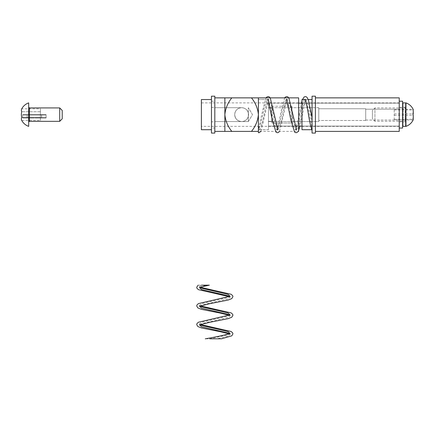 <?xml version="1.0" encoding="UTF-8"?>
<svg xmlns="http://www.w3.org/2000/svg" width="435" height="435" viewBox="0 0 435 435"><rect width="100%" height="100%" fill="white"/><g stroke="black" fill="none" stroke-linecap="round" stroke-linejoin="round"><path stroke-width="0.33" stroke-dasharray="2.17 1.63" d="M399.243 103.095L399.243 126.367L399.243 103.095M301.993 116.797L301.993 102.894L301.993 116.797M399.243 97.864L399.243 131.397M315.408 98.152L315.408 131.397L315.408 98.152M301.993 129.717L301.993 99.539M312.058 117.417L312.058 99.539L312.058 117.417M315.408 133.072L315.408 96.184M312.058 133.072L312.058 96.184M312.058 117.548L312.058 130.06L312.058 121.392L309.024 106.51L305.772 99.436L302.825 107.499L298.883 126.112M298.644 126.879L296.469 129.82L293.516 121.756L290.417 106.51L287.312 99.381L284.213 107.499L281.108 122.746L277.856 129.82L274.909 121.756L271.804 106.51L268.803 99.37L265.6 107.499L262.501 122.746L259.499 129.886L258.401 128.793L258.401 127.738L259.244 129.82M231.817 97.864L224.868 97.864L224.868 114.628C225.477 108.391 227.793 102.807 231.817 97.864L224.868 97.864L224.868 114.628C225.477 108.391 227.793 102.807 231.817 97.864L251.457 97.864C255.481 102.807 257.797 108.397 258.401 114.628C257.77 120.908 255.459 126.498 251.457 131.397L258.401 131.397L258.401 128.793M312.058 130.369L312.058 126.879L307.643 106.51L304.843 99.408M304.234 99.539L301.439 107.499L298.339 122.746L295.61 129.815L295.234 129.875L292.135 121.756L289.036 106.51L286.034 99.37L282.832 107.499L279.727 122.746L276.725 129.886L273.523 121.756L270.423 106.51L267.694 99.441L267.318 99.381L264.219 107.499L261.114 122.746L258.401 129.809M214.808 133.072L214.808 107.695L241.637 107.695C237.434 108.119 235.123 110.425 234.704 114.628C235.123 118.831 237.434 121.142 241.637 121.561C245.041 121.343 247.276 119.62 248.341 116.379L248.341 121.561L252.507 114.628L248.341 107.695L252.507 114.628L248.341 121.561L241.637 121.561C245.041 121.343 247.276 119.62 248.341 116.379L248.341 112.877C247.276 109.642 245.041 107.913 241.637 107.695C245.041 107.913 247.276 109.642 248.341 112.877L248.341 121.561L248.341 107.695L248.341 121.561L241.637 121.561C237.434 121.142 235.123 118.831 234.704 114.628A6.933 6.933 0 0 1 241.637 107.695A6.933 6.933 0 0 1 248.57 114.628A6.933 6.933 0 0 1 241.637 121.561A6.933 6.933 0 0 1 234.704 114.628C235.123 110.425 237.434 108.119 241.637 107.695A6.933 6.933 0 0 1 248.57 114.628A6.933 6.933 0 0 1 241.637 121.561A6.933 6.933 0 0 1 234.704 114.628A6.933 6.933 0 0 1 241.637 107.695L214.808 107.695L214.808 131.397L214.808 96.184M251.457 97.864C255.481 102.807 257.797 108.397 258.401 114.628L258.401 97.864L258.401 114.628C257.77 120.908 255.459 126.498 251.457 131.397L224.868 131.397L224.868 114.628C225.499 120.914 227.815 126.498 231.817 131.397L224.868 131.397L224.868 114.628C225.499 120.914 227.815 126.498 231.817 131.397L251.457 131.397L231.817 131.397M251.457 131.397L258.401 131.397L258.401 114.628L258.401 131.397L298.644 131.397L298.644 97.864M258.401 129.717L258.401 99.539L258.401 129.717L268.46 129.717L268.46 99.539L268.46 129.717L268.46 99.539L268.46 129.717L258.401 129.717L258.401 99.539L258.401 129.717L263.012 108.984L266.068 97.864M271.815 123.013L271.815 106.243L271.815 123.013L291.934 123.013L291.934 106.243L291.934 123.013L291.934 106.243L291.934 123.013L271.815 123.013L271.815 106.243L271.815 123.013M271.815 121.338L271.815 107.923L271.815 121.338L271.815 107.923L271.815 121.338L268.46 121.338L268.46 107.923L268.46 121.338L271.815 121.338M268.46 124.448L268.46 103.144L268.46 124.448M399.243 104.813L399.243 126.112L399.243 104.813M399.243 111.806L399.243 120.065L399.243 111.806M318.763 119.647L318.763 108.761L318.763 119.647M365.71 111.583L365.71 120.495L365.71 111.583M365.71 119.277L365.71 109.196L365.71 119.277M318.763 108.706L318.763 121.561L318.763 108.706M268.46 108.706L268.46 121.561L268.46 108.706M402.598 116.944L402.598 107.418L402.598 116.944M402.598 101.214L402.598 128.042M399.243 107.798L399.243 121.838L399.243 107.798M399.243 118.934L399.243 101.214L399.243 118.934M405.616 102.899L405.616 107.423L405.616 102.91L405.947 102.91L405.616 103.198L405.947 103.47L405.947 104.275L405.616 104.275L405.616 104.797L405.947 104.797L405.947 106.058L405.616 106.058L405.616 106.787L405.947 106.787L405.947 108.424L405.616 108.424L405.616 109.315L405.947 109.315L405.947 111.213L405.616 111.213L405.616 112.203L405.947 112.203L405.947 114.236L405.616 114.236L405.616 115.259L405.947 115.259L405.947 117.287L405.616 117.287L405.616 118.271L405.947 118.271L405.947 120.152L405.616 120.152L405.947 124.589L405.616 124.589L405.616 125.095L405.947 125.095L405.947 125.856L405.616 126.112L405.947 126.112L405.947 102.894L405.947 107.423L405.616 107.429L405.947 107.423L405.616 107.575L405.947 107.733L405.616 108.201L405.947 108.511L405.947 109.267L405.616 109.267L405.947 109.707L405.947 110.697L405.616 110.697L405.616 111.235L405.947 111.235L405.947 112.393L405.616 112.393L405.947 113.997M402.598 126.112L402.598 121.833L402.93 121.827L402.598 121.833L402.93 121.686L402.598 121.528L402.93 121.055L402.598 120.751L402.598 119.995L402.93 119.995L402.598 119.554L402.598 118.565L402.93 118.565L402.93 118.021L402.598 118.021L402.598 116.868L402.93 116.868L402.93 116.259L402.598 116.259L402.598 115.014L402.93 115.014L402.93 114.389L402.598 114.389L402.598 113.138L402.93 113.138L402.93 112.529L402.598 112.529L402.598 111.365L402.93 111.365L402.598 108.587L402.93 108.266L402.598 108.266L402.598 107.777L402.93 107.608L402.598 107.429L402.93 107.418L402.598 107.423L402.93 107.575L402.598 107.733L402.93 108.201L402.598 108.511L402.598 109.267L402.93 109.267L402.598 109.707L402.598 110.697L402.93 110.697L402.93 112.203L402.598 112.203L402.598 114.236L402.93 114.236L402.93 115.259L402.598 115.259L402.598 117.287L402.93 117.287L402.93 118.271L402.598 118.271L402.598 120.152L402.93 120.152L402.598 124.589L402.93 124.589L402.93 125.095L402.598 125.095L402.598 125.856L402.93 126.112L402.598 126.112L402.598 121.686M402.93 102.899L402.93 107.423L402.93 102.91L402.598 102.91L402.93 103.198L402.598 103.47L402.598 104.275L402.93 104.275L402.93 104.797L402.598 104.797L402.598 106.058L402.93 106.058L402.93 106.787L402.598 106.787L402.598 108.424L402.93 108.424L402.93 109.315L402.598 109.315L402.598 111.213L402.93 111.213L402.598 111.235L402.598 112.393L402.93 112.393L402.598 114.389M402.598 107.575L402.598 102.899M402.598 108.201L402.598 107.733M402.598 109.267L402.598 108.511M402.598 110.697L402.598 109.707M402.598 114.242L402.598 112.997M402.598 116.118L402.598 114.873L402.598 116.118L402.93 116.118L402.93 116.727L402.598 116.727L402.598 117.896L402.93 117.896L402.93 118.44L402.598 118.44L402.598 119.446L402.93 119.446L402.598 120.669L402.93 120.99L402.598 120.99L402.598 121.485L402.93 121.653L402.598 121.653L402.598 126.351L402.598 121.653M402.598 117.896L402.598 116.727M402.598 119.446L402.598 118.44M402.598 120.669L402.598 119.897M402.598 121.485L402.598 120.99M405.947 115.025L405.947 116.118L405.616 116.118L405.616 116.727L405.947 116.727L405.947 117.896L405.616 117.896L405.616 118.44L405.947 118.44L405.947 119.446L405.616 119.446L405.947 121.485L405.616 121.653L405.947 121.827L405.616 121.838L405.947 121.833L405.616 121.686L405.947 121.528L405.616 121.055L405.947 120.751L405.947 119.995L405.616 119.995L405.947 119.554L405.947 118.565L405.616 118.565L405.616 118.021L405.947 118.021L405.947 116.868L405.616 116.868L405.616 116.259L405.947 116.259L405.947 115.014L405.616 115.014L405.616 114.389L405.947 114.389L405.947 113.138L405.616 113.138L405.616 112.529L405.947 112.529L405.947 109.315M405.947 112.529L405.947 109.103M405.616 113.997L405.616 115.025M405.947 111.365L405.616 111.365L405.616 110.816L405.947 110.816L405.947 106.787M405.947 110.816L405.947 108.424M405.616 110.816L405.616 108.424M405.616 111.365L405.616 109.315M405.616 112.529L405.616 110.697M405.616 113.138L405.616 112.203M405.947 113.138L405.947 112.203M405.947 116.259L405.947 117.287M405.616 116.259L405.616 117.287M405.616 116.868L405.616 118.271M402.93 113.997L402.93 115.025M405.947 109.81L405.616 109.81L405.947 109.364L405.947 108.587L405.616 108.587L405.947 108.266L405.947 107.777L405.616 107.777L405.947 107.608L405.947 102.91M402.93 116.118L402.93 117.053M402.93 116.727L402.93 118.043M405.947 107.608L405.947 103.198M405.947 103.144L405.947 107.575M405.947 103.399L405.947 107.733M405.947 104.166L405.947 108.201M405.616 108.511L405.616 108.201M405.947 104.666L405.947 108.511M405.947 105.895L405.947 109.267M405.616 109.707L405.616 109.267M405.947 106.613L405.947 109.707M405.947 108.223L405.947 110.697M405.947 110.985L405.947 112.393M405.616 110.985L405.616 112.393M405.616 111.974L405.616 112.997M405.947 111.974L405.947 112.997M402.93 103.198L402.93 107.608M402.93 103.47L402.93 107.777M402.93 121.686L402.93 126.112M402.598 109.315L402.598 111.365M405.947 108.266L405.947 104.275M405.947 107.777L405.947 103.47M405.616 117.053L405.616 116.118M405.616 118.043L405.616 116.727M402.93 120.751L402.93 124.589M402.93 121.055L402.93 125.095M402.598 104.797L402.598 108.587M402.598 106.058L402.598 109.364M402.93 121.827L402.93 126.351L402.93 121.833L405.616 121.838L405.616 126.357M402.598 103.198L402.598 107.608M402.93 108.511L402.93 108.201M402.93 109.707L402.93 109.267M402.93 112.529L402.93 110.697M402.93 110.985L402.93 112.393M402.93 111.974L402.93 112.997M405.616 121.528L405.616 125.856M405.947 121.528L405.947 125.856M405.616 109.81L405.616 106.787M405.616 109.364L405.616 106.058M402.93 119.995L402.93 123.361M402.598 119.995L402.598 123.361M405.616 108.587L405.616 104.797M405.947 108.587L405.947 104.797M402.598 118.565L402.598 121.033M402.598 119.554L402.598 122.643M402.93 116.259L402.93 117.287M402.93 116.868L402.93 118.271M405.616 107.608L405.616 103.198M402.598 112.203L402.598 113.138M402.93 119.446L402.93 119.897M405.616 119.446L405.616 119.897M405.947 123.203L405.947 119.897M405.616 119.995L405.616 123.361M405.947 119.995L405.947 123.361M405.616 120.99L405.616 120.669M405.947 124.464L405.947 120.669M402.93 104.797L402.93 108.587M402.598 121.055L402.598 125.095M405.947 124.986L405.947 120.99M405.616 120.751L405.616 124.589M405.947 120.751L405.947 124.589M402.598 118.021L402.598 120.152M402.93 118.021L402.93 120.152M402.93 106.058L402.93 109.364M402.93 106.787L402.93 109.81M405.947 118.043L405.947 116.727M405.947 116.868L405.947 118.271M405.616 119.554L405.616 122.643M405.947 119.554L405.947 122.643M402.598 106.787L402.598 109.81M402.598 108.424L402.598 110.816M402.93 119.554L402.93 122.643M405.616 107.777L405.616 103.47M402.598 116.868L402.598 118.271M402.93 108.424L402.93 110.816M405.616 117.896L405.616 118.44M405.947 120.838L405.947 118.44M405.616 118.021L405.616 120.152M405.947 118.021L405.947 120.152M405.947 117.053L405.947 116.118M402.93 112.203L402.93 113.138M405.947 119.946L405.947 117.896M402.93 120.99L402.93 120.669M402.93 118.44L402.93 117.896M405.947 125.786L405.947 121.485M405.616 121.055L405.616 125.095M402.598 103.47L402.598 107.777M402.93 109.315L402.93 111.365M405.616 108.266L405.616 104.275M405.947 122.469L405.947 119.446M405.616 118.565L405.616 121.033M405.616 126.351L405.616 121.827M405.947 121.686L405.947 126.112M402.93 118.565L402.93 121.033M405.947 126.063L405.947 121.653M402.598 104.275L402.598 108.266M405.947 118.565L405.947 121.033M402.598 116.259L402.598 117.287M402.93 104.275L402.93 108.266M402.598 121.528L402.598 125.856M402.598 120.751L402.598 124.589M402.93 121.528L402.93 125.856M405.947 121.055L405.947 125.095M405.616 121.686L405.616 126.112M405.947 109.364L405.947 106.058M374.932 120.799L374.932 107.923L374.932 120.799M372.414 118.489L372.414 110.436L372.414 118.489M413.065 119.364A11.343 9.059 180 0 1 412.891 119.973A11.343 1.376 180 0 0 413.25 119.696M413.065 109.897A11.343 1.376 0 0 1 412.891 109.99A11.343 10.44 0 0 1 413.25 112.094M413.065 114.628A11.343 10.44 0 0 1 412.891 115.335A11.343 9.059 180 0 1 413.25 117.162M394.213 119.973L394.213 109.283L394.213 119.973L412.891 119.973M394.213 115.335L412.891 115.335M394.213 109.99L412.891 109.99M405.947 121.419L405.947 107.249L405.947 121.419M394.213 109.283L412.891 109.283M394.213 113.921L412.891 113.921M394.213 119.272L412.891 119.272M298.644 114.628L298.644 126.367L298.644 114.628M201.394 126.367L201.394 102.894L201.394 126.367L298.644 126.367M201.394 129.717L201.394 99.539M211.459 129.717L211.459 99.539L211.459 129.717M211.459 133.072L211.459 96.184M198.142 285.159L201.394 285.159L199.551 286.638L200.127 287.481M230.017 296.191L228.022 297.496L201.595 303.701L199.551 305.25L200.127 306.093M230.017 314.804L228.022 316.104L201.595 322.308L199.551 323.863L200.127 324.706M230.017 333.417L228.022 334.716L214.808 337.821L209.675 338.816L205.271 338.816M209.344 285.159L206.179 285.159L201.595 286.469L199.6 287.774M229.49 296.485L230.066 297.328L228.022 298.878L201.595 305.082L199.6 306.381M229.49 315.092L230.066 315.94L228.022 317.49L201.595 323.694L199.6 324.994M229.49 333.705L230.066 334.548L228.022 336.097L216.929 338.816L209.675 338.816M214.808 114.628L214.808 131.397L214.808 114.628M268.46 121.338L268.46 107.923L268.46 121.338M268.46 103.144L268.46 126.112L298.644 126.112L268.46 126.112L268.46 103.144L298.644 103.144L268.46 103.144M301.993 126.112L399.243 126.112L399.243 103.144L399.243 126.112L301.993 126.112M399.243 114.628L399.243 120.065L399.243 114.628M318.763 108.761L318.763 120.495L318.763 108.761L365.71 108.761L365.71 120.495L365.71 108.761L318.763 108.761M365.71 109.196L365.71 120.065L365.71 109.196L399.243 109.196L365.71 109.196M318.763 121.561L318.763 107.695L318.763 121.561L268.46 121.561L268.46 107.695L268.46 121.561L318.763 121.561M214.808 121.838L214.808 107.418L214.808 121.838L211.459 121.838L211.459 107.418L211.459 121.838M214.808 128.042L214.808 101.214L214.808 128.042L211.459 128.042L211.459 101.214L211.459 128.042M46.121 117.646L46.121 114.965L41.597 114.965L41.597 117.983L41.488 117.646L41.347 117.983L40.917 117.646L40.629 117.983L39.906 117.983L39.906 117.646L39.482 117.983L38.519 117.983L38.519 117.646L37.992 117.646L37.992 117.983L36.85 117.983L36.85 117.646L36.252 117.646L36.252 117.983L35.012 117.983L35.012 117.646L34.387 117.646L34.387 117.983L33.136 117.983L33.136 117.646L32.522 117.646L32.522 117.983L31.336 117.983L31.336 117.646L29.749 117.983L29.749 117.646L29.286 117.646L29.286 117.983L30.249 117.983L30.249 117.646L30.782 117.646L30.782 117.983L31.918 117.983L31.918 117.646L32.522 117.646L32.522 117.983L33.756 117.983L33.756 117.646L34.387 117.646L34.387 117.983L34.387 117.646L37.421 117.983L37.421 117.646L36.426 117.646L36.426 117.983L34.387 117.983L34.387 117.646L33.364 117.646L33.364 117.983L31.347 117.983L31.347 117.646L30.374 117.646L30.374 117.983L28.52 117.983L28.52 117.646L24.219 117.983L24.219 117.646L23.751 117.646L23.751 117.983L23.05 117.983L22.827 117.646L22.647 117.983L22.647 117.646L22.696 117.983L23.05 117.646L23.354 117.983L24.219 117.983L24.219 117.646L24.773 117.646L24.773 117.983L26.089 117.983L26.089 117.646L26.839 117.646L26.839 117.983L28.52 117.983L28.52 117.646L29.428 117.646L29.428 117.983L31.347 117.983L31.347 117.646L32.348 117.646L32.348 117.983L46.121 117.646L45.724 117.983L45.724 117.646L46.121 117.983L46.077 114.628L45.724 114.965L45.414 114.628L44.549 114.628L44.549 114.965L44 114.965L44 114.628L42.684 114.628L42.684 114.965L41.929 114.965L41.929 114.628L40.254 114.628L40.254 114.965L39.346 114.965L39.346 114.628L37.421 114.628L37.421 114.965L36.426 114.965L36.426 114.628L34.387 114.628L34.387 114.965L33.364 114.965L33.364 114.628L31.347 114.628L31.347 114.965L30.374 114.965L30.374 114.628L28.52 114.628L28.52 114.965L24.219 114.628L24.219 114.965L23.751 114.965L23.751 114.628L23.05 114.628L22.827 114.965L22.647 114.628L22.647 114.965L22.696 114.628L23.05 114.965L23.354 114.628L24.219 114.628L24.219 114.965L24.773 114.965L24.773 114.628L26.089 114.628L26.089 114.965L26.839 114.965L26.839 114.628L28.52 114.628L28.52 114.965L29.428 114.965L29.428 114.628L31.347 114.628L31.347 114.965L32.348 114.965L32.348 114.628L34.387 114.628L34.387 114.965L35.409 114.965L35.409 114.628L37.421 114.628L37.421 114.965L38.4 114.965L38.4 114.628L40.254 114.628L40.254 114.965L44.549 114.628L44.549 114.965L45.022 114.965L45.022 114.628L45.724 114.628L45.941 114.965L46.121 114.628L46.121 114.965L46.121 114.628L41.488 114.628L41.488 114.965L41.347 114.628L40.917 114.965L40.629 114.628L39.906 114.628L39.906 114.965L39.482 114.628L38.519 114.628L38.519 114.965L36.85 114.628L36.85 114.965L38.4 114.965M45.022 117.983L45.724 117.983L45.724 117.646L45.414 117.983L44.549 117.983L44.549 117.646L45.022 117.646L45.022 117.983L40.917 117.983M43.375 117.983L44.549 117.983L44.549 117.646L44 117.646L44 117.983L42.684 117.983L42.684 117.646L43.375 117.646L43.375 117.983L39.906 117.983M41.118 117.983L42.684 117.983L42.684 117.646L41.929 117.646L41.929 117.983L40.254 117.983L40.254 117.646L41.118 117.646L41.118 117.983L38.519 117.983M38.4 117.983L40.254 117.983L40.254 117.646L39.346 117.646L39.346 117.983L37.421 117.983L37.421 117.646L38.4 117.646L38.4 117.983L36.85 117.983M33.364 114.965L34.387 114.965L34.387 114.628L33.136 114.628L33.136 114.965L32.522 114.965L32.522 114.628L29.428 114.628M31.347 114.965L32.522 114.965L30.782 114.965L30.782 114.628L32.522 114.965L32.522 114.628L29.428 114.965M33.364 114.628L33.756 114.965M29.749 114.628L29.749 114.965L29.286 114.965L29.286 114.628L30.249 114.628L30.249 114.965L30.782 114.965L30.782 114.628L26.839 114.628M30.782 114.628L28.52 114.628L30.782 114.628M30.782 114.965L28.52 114.965L30.782 114.965M33.136 114.965L32.348 114.965M33.136 114.628L32.348 114.628M36.85 114.965L36.252 114.965L36.252 114.628L35.012 114.628L35.409 114.965M35.012 114.965L34.387 114.965L34.387 114.628L35.637 114.628L35.637 114.965L37.421 114.965L36.252 114.965L36.252 114.628L37.432 114.628L37.432 114.965L37.992 114.965L37.992 114.628L39.02 114.628L39.02 114.965L41.162 114.628L41.347 114.965L41.57 114.628L41.597 114.965L41.597 114.628M35.012 114.628L35.409 114.628M33.756 117.646L33.364 117.646M27.204 114.628L27.204 114.965L27.421 114.628L22.696 114.628M27.612 114.965L27.421 114.628L28.139 114.965L28.139 114.628L27.612 114.628L27.612 114.965L23.354 114.965M28.482 114.965L28.139 114.628L29.286 114.965L29.286 114.628L28.482 114.628L28.482 114.965L24.773 114.965M31.347 114.628L33.756 114.628M29.286 117.983L28.482 117.983L28.482 117.646L28.139 117.983L27.612 117.983L27.612 117.646L27.204 117.983L27.177 117.646L27.177 117.983L27.285 117.646L27.421 117.983L29.286 117.646L29.286 117.983L26.089 117.983L29.286 117.983M35.637 117.983L36.426 117.983M35.637 117.646L36.426 117.646M36.252 117.646L37.421 117.646L36.252 117.646M36.252 117.983L37.421 117.983L36.252 117.983M27.421 114.628L23.05 114.628L27.421 114.628M27.204 114.965L22.696 114.965M27.177 117.646L27.177 114.965L22.647 114.965L22.647 117.646L27.177 117.646L27.177 117.983L22.647 117.983M22.647 114.628L27.177 114.628M22.827 114.628L27.285 114.628M22.827 114.965L27.285 114.965M23.05 114.965L27.421 114.965L23.05 114.965M23.751 114.628L27.851 114.628M23.751 114.965L27.851 114.965M24.219 114.965L28.139 114.965L24.219 114.965M24.219 114.628L28.139 114.628L24.219 114.628M25.393 114.628L28.862 114.628M25.393 114.965L28.862 114.965M26.089 114.965L29.286 114.965L26.089 114.965M26.089 114.628L29.286 114.628L26.089 114.628M27.655 114.628L30.249 114.628M27.655 114.965L30.249 114.965M30.374 114.628L31.918 114.628M30.374 114.965L31.918 114.965M23.05 117.646L27.421 117.646L23.05 117.646M23.354 117.646L27.612 117.646M41.488 117.983L45.941 117.983M41.597 117.646L41.597 117.983L46.121 117.983M41.488 117.646L45.941 117.646M29.428 117.983L31.347 117.983M27.612 114.628L23.354 114.628M36.426 114.965L35.637 114.965M41.347 117.983L45.724 117.983L41.347 117.983M41.347 117.646L45.724 117.646L41.347 117.646M40.629 117.646L44.549 117.646L40.629 117.646M40.917 117.646L45.022 117.646M24.773 117.983L28.482 117.983M41.57 117.646L46.077 117.646M41.57 117.983L46.077 117.983M22.696 117.646L27.204 117.646M22.696 117.983L27.204 117.983M23.05 117.983L27.421 117.983L23.05 117.983M22.827 117.983L27.285 117.983M22.827 117.646L27.285 117.646M23.751 117.983L27.851 117.983M23.751 117.646L27.851 117.646M24.219 117.646L28.139 117.646L24.219 117.646M24.219 117.983L28.139 117.983L24.219 117.983M25.393 117.983L28.862 117.983M25.393 117.646L28.862 117.646M26.089 117.646L29.286 117.646L26.089 117.646M27.655 117.983L30.249 117.983M27.655 117.646L30.249 117.646M28.52 117.646L30.782 117.646L28.52 117.646M28.52 117.983L30.782 117.983L28.52 117.983M30.374 117.983L31.918 117.983M30.374 117.646L31.918 117.646M31.347 117.646L29.428 117.646M33.364 117.983L33.756 117.983M41.347 114.965L45.724 114.965L41.347 114.965M41.347 114.628L45.724 114.628L41.347 114.628M29.749 114.965L26.839 114.965M39.906 117.646L43.375 117.646M28.482 114.628L24.773 114.628M39.482 117.983L42.684 117.983L39.482 117.983M36.85 117.646L38.4 117.646M32.348 117.983L33.136 117.983M39.02 117.646L41.929 117.646M39.02 117.983L41.929 117.983M42.684 114.965L39.482 114.965L42.684 114.965M42.684 114.628L39.482 114.628L42.684 114.628M39.906 114.965L43.375 114.965M39.906 114.628L43.375 114.628M44 114.965L40.292 114.965M44 114.628L40.292 114.628M37.992 117.983L40.254 117.983L37.992 117.983M24.773 117.646L28.482 117.646M44.549 114.965L40.629 114.965L44.549 114.965M44.549 114.628L40.629 114.628L44.549 114.628M37.992 117.646L40.254 117.646L37.992 117.646M26.839 117.646L29.749 117.646M41.162 117.646L45.414 117.646M41.162 117.983L45.414 117.983M40.629 117.983L44.549 117.983L40.629 117.983M36.85 114.628L38.4 114.628M39.482 117.646L42.684 117.646L39.482 117.646M26.839 117.983L29.749 117.983M40.254 114.965L37.992 114.965L40.254 114.965M40.254 114.628L37.992 114.628L40.254 114.628M36.426 114.628L35.637 114.628M32.348 117.646L33.136 117.646M39.346 114.965L37.432 114.965M39.346 114.628L37.432 114.628M40.292 117.646L44 117.646M45.414 114.628L41.162 114.628M40.917 114.965L45.022 114.965M23.354 117.983L27.612 117.983M40.292 117.983L44 117.983M41.929 114.628L39.02 114.628M45.414 114.965L41.162 114.965M38.519 114.965L41.118 114.965M46.077 114.965L41.57 114.965M41.488 114.628L45.941 114.628M38.519 117.646L41.118 117.646M41.929 114.965L39.02 114.965M35.409 117.646L35.012 117.646M38.519 114.628L41.118 114.628M35.012 117.983L35.409 117.983M37.432 117.646L39.346 117.646M37.432 117.983L39.346 117.983M40.917 114.628L45.022 114.628M46.077 114.628L41.57 114.628M41.488 114.965L45.941 114.965M59.709 121.338L59.709 107.923M62.221 118.82L62.221 110.436M28.688 102.894L28.688 126.367M21.75 120.435A11.343 5.671 180 0 1 21.75 117.532A11.343 11.343 0 0 1 21.75 111.724A11.343 5.671 0 0 1 21.75 108.821L40.428 108.821L40.428 111.724L21.75 111.724L40.428 111.724L40.428 117.532L21.75 117.532L40.428 117.532L40.428 120.435L21.75 120.435M28.688 107.249L28.688 122.007L28.688 107.249M40.428 120.435L40.428 108.821M405.279 120.799L405.279 107.923L405.279 120.799M29.362 121.338L29.362 107.923M301.993 126.367L399.243 126.367M301.993 102.894L399.243 102.894M308.219 99.539L304.935 99.539M312.058 129.717L311.786 129.717M305.772 99.436L299.987 126.112M298.644 130.369L298.095 131.397M284.68 97.864L281.619 108.984L277.622 128.407L276.997 129.815M287.16 99.436L279.482 131.397M268.553 99.436L260.875 131.397M295.61 129.815L298.959 115.857L301.395 103.144M301.993 100.947L302.483 99.539M306.028 99.37L304.647 99.37M287.415 99.37L286.034 99.37M268.803 99.37L267.422 99.37M296.724 129.886L295.343 129.886M278.117 129.886L276.731 129.886M259.505 129.886L258.401 129.886M241.637 121.561L214.808 121.561L241.637 121.561M271.815 106.243L291.934 106.243L271.815 106.243M268.46 107.923L271.815 107.923L268.46 107.923M258.401 99.539L268.46 99.539L258.401 99.539M301.993 103.144L399.243 103.144L301.993 103.144M365.71 120.495L318.763 120.495L365.71 120.495M318.763 107.695L268.46 107.695L318.763 107.695M365.71 120.065L399.243 120.065L365.71 120.065M399.243 121.838L402.598 121.838M399.243 107.418L402.598 107.418M405.616 107.418L402.93 107.418M405.947 107.249L405.279 107.923L374.932 107.923L372.414 110.436M405.947 122.007L405.279 121.338L374.932 121.338L372.414 118.82M201.394 102.894L298.644 102.894M199.632 286.959L200.508 287.328M229.109 315.244L230.05 315.712M199.632 305.571L200.508 305.941M229.109 333.857L229.984 334.227M199.632 324.184L200.508 324.553M229.984 297.007L229.109 296.637M199.551 286.638L199.551 288.019M199.551 305.25L199.551 306.631M199.551 323.863L199.551 325.244M230.066 295.947L230.066 297.328M230.066 314.554L230.066 315.935M230.066 333.166L230.066 334.548M211.459 101.214L214.808 101.214M211.459 107.418L214.808 107.418M46.121 114.965L46.121 114.628"/><path stroke-width="0.65" d="M315.408 131.397L399.243 131.397L399.243 97.864L315.408 97.864M304.935 99.539L301.993 99.539L301.993 129.717L311.786 129.717M315.408 96.184L315.408 133.072L312.058 133.072L312.058 96.184L315.408 96.184M298.883 126.112L298.644 126.879M258.401 128.793L258.401 129.809M260.875 131.397L259.059 132.719L258.401 132.691L258.401 131.397L231.817 131.397C227.815 126.498 225.499 120.914 224.868 114.628L224.868 97.864L231.817 97.864C227.793 102.807 225.477 108.391 224.868 114.628L224.868 97.864L231.817 97.864C227.793 102.807 225.477 108.391 224.868 114.628C225.499 120.914 227.815 126.498 231.817 131.397L224.868 131.397L224.868 114.628L224.868 131.397L258.401 131.397L258.401 97.864L231.817 97.864L251.457 97.864C255.481 102.807 257.797 108.397 258.401 114.628C257.77 120.908 255.459 126.498 251.457 131.397L258.401 131.397L258.401 97.864L251.457 97.864C255.481 102.807 257.797 108.397 258.401 114.628C257.77 120.908 255.459 126.498 251.457 131.397M304.843 99.408L304.234 99.539M399.243 128.042L402.598 128.042L402.598 101.214L399.243 101.214M402.598 126.357L402.93 126.357L402.598 126.351M402.93 126.351L405.947 126.357L405.616 126.357L405.947 126.351L405.616 126.063L405.947 125.786L405.947 124.986L405.616 124.986L405.616 124.464L405.947 124.464L405.947 123.203L405.616 123.203L405.616 122.469L405.947 122.469L405.947 120.838L405.616 120.838L405.616 119.946L405.947 119.946L405.947 118.043L405.616 118.043L405.616 117.053L405.947 117.053L405.947 115.025L405.616 115.025L405.616 113.997L405.947 113.997L405.947 111.974L405.616 111.974L405.616 110.985L405.947 110.985L405.947 109.103L405.616 109.103L405.947 104.666L405.616 104.666L405.616 104.166L405.947 104.166L405.947 103.399L405.616 103.144L405.947 102.899L402.598 102.899M402.598 103.399L402.93 103.399L402.598 103.144M402.598 104.666L402.93 104.666L402.93 104.166L402.598 104.166M402.598 106.613L402.93 106.613L402.93 105.895L402.598 105.895M402.598 109.103L402.93 109.103L402.93 108.223L402.598 108.223M402.598 111.974L402.93 111.974L402.93 110.985L402.598 110.985M402.598 113.997L402.93 113.997L402.93 115.025L402.598 115.025M402.598 118.043L402.93 118.043L402.93 117.053L402.598 117.053M402.598 120.838L402.93 120.838L402.93 119.946L402.598 119.946M402.598 123.203L402.93 123.203L402.93 122.469L402.598 122.469M402.598 124.986L402.93 124.986L402.93 124.464L402.598 124.464M402.598 126.063L402.93 126.063L402.598 125.786M405.947 114.242L405.616 114.242M402.93 114.873L402.598 114.873M405.616 114.873L405.947 114.873M402.598 114.242L402.93 114.242M405.616 104.166L405.616 104.666M405.616 105.895L405.616 106.613M405.616 108.223L405.616 109.103M402.93 125.786L402.93 126.063M402.93 104.166L402.93 104.666M402.93 105.895L402.93 106.613M402.93 108.223L402.93 109.103M405.616 123.203L405.616 122.469M405.616 124.986L405.616 124.464M402.93 122.469L402.93 123.203M405.616 120.838L405.616 119.946M402.93 124.464L402.93 124.986M402.93 119.946L402.93 120.838M405.616 126.063L405.616 125.786M413.25 109.56A12.408 12.408 0 0 0 405.947 102.894L405.947 126.367A12.408 12.408 0 0 0 413.25 119.696A11.343 1.376 180 0 0 412.891 119.272A11.343 10.44 180 0 0 412.891 113.921A11.343 9.059 0 0 0 412.891 109.283A11.343 1.376 0 0 1 413.25 109.56A11.343 1.376 0 0 1 413.065 109.897M413.25 112.094A11.343 10.44 0 0 1 413.065 114.628M413.25 117.162A11.343 9.059 180 0 1 413.065 119.364M298.644 131.397L298.644 97.864L251.457 97.864M211.459 99.539L201.394 99.539L201.394 129.717L211.459 129.717M214.808 96.184L214.808 133.072L211.459 133.072L211.459 96.184L214.808 96.184M200.127 287.481L201.595 288.188L228.022 294.392L230.017 296.191M200.127 306.093L201.595 306.8L228.022 313.004L230.017 314.804M200.127 324.706L201.595 325.413L228.022 331.617L230.017 333.417M209.675 338.816L221.48 338.816L231.763 335.842L232.915 333.911L232.698 332.933L231.175 331.513L200.508 324.553M199.6 287.774L201.595 289.574L228.022 295.778L229.49 296.485M199.6 306.381L201.595 308.181L228.022 314.385L229.49 315.092M199.6 324.994L201.595 326.794L228.022 332.998L229.49 333.705M201.394 285.159L208.892 285.159L201.394 285.159M298.644 126.112L301.993 126.112L298.644 126.112M28.688 107.249L29.362 107.923L59.709 107.923L59.709 121.338L29.362 121.338L28.688 122.007M59.709 107.923L62.221 110.436L62.221 118.82L59.709 121.338M28.688 126.367L28.688 102.894A12.408 12.408 0 0 0 21.75 108.821A11.343 5.671 0 0 0 21.75 111.724A11.343 11.343 0 0 0 21.75 117.532A11.343 5.671 180 0 0 21.75 120.435A12.408 12.408 0 0 0 28.688 126.367C25.627 125.269 23.311 123.295 21.75 120.435M29.362 107.923L29.362 121.338M312.058 99.539L308.219 99.539M299.987 126.112L298.644 130.369M298.095 131.397L297.11 132.419L296.017 132.735L294.577 132.126L290.928 120.272L286.926 100.855L286.197 99.37M296.588 129.902L288.905 98.054L287.801 96.836L286.714 96.521L285.273 97.135L284.68 97.864M279.482 131.397L278.498 132.419L277.41 132.735L275.969 132.126L272.315 120.272L268.319 100.855L267.585 99.37M277.976 129.902L270.298 98.054L269.194 96.836L268.101 96.521L266.66 97.135L266.068 97.864M304.913 99.441L305.196 100.017C306.175 102.524 307.197 106.988 308.263 113.404C309.47 121.012 310.731 126.672 312.058 130.369M301.395 103.144L301.993 100.947M302.483 99.539L304.179 96.896L305.914 96.608L307.05 97.391L308.458 100.197L312.058 117.548M214.808 131.397L231.817 131.397M214.808 97.864L231.817 97.864M298.644 103.144L301.993 103.144L298.644 103.144M200.508 287.328L231.175 294.294L232.698 295.713L232.915 296.692L231.763 298.617L228.136 300.052L209.202 303.799L199.632 306.311M229.984 296.268L198.447 303.597L196.919 305.017L196.702 305.995L197.86 307.926L201.481 309.356L220.42 313.108L229.109 315.244M200.508 305.941L231.175 312.906L232.698 314.32L232.915 315.299L231.763 317.229L228.136 318.665L209.202 322.411L199.632 324.923M229.984 314.875L198.447 322.21L196.919 323.629L196.702 324.608L197.86 326.533L201.481 327.968L220.42 331.715L229.109 333.857M229.984 333.487L228.864 333.944C222.736 335.532 214.874 337.158 205.271 338.816M199.632 287.698L199.567 287.801C200.263 287.236 203.52 286.355 209.344 285.159M229.109 296.637L198.447 289.672L196.919 288.253L196.702 287.274L198.142 285.159"/></g></svg>
